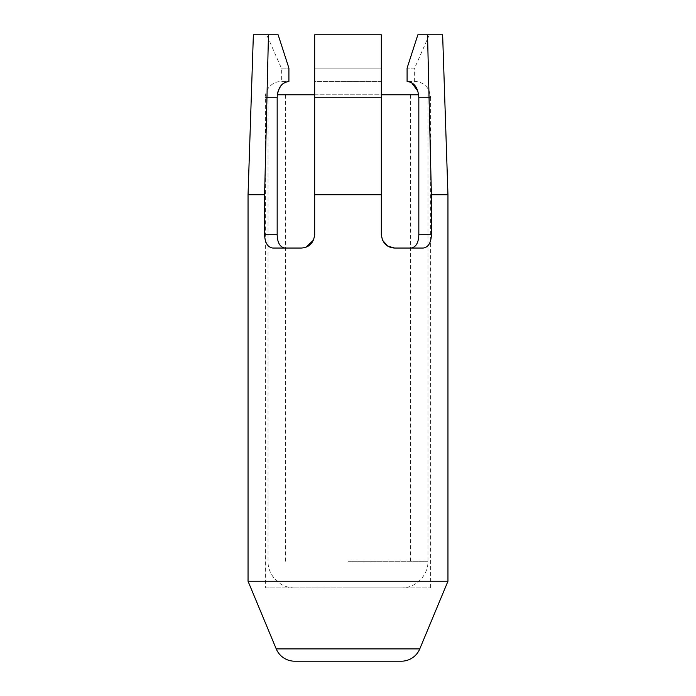 <?xml version="1.0" encoding="UTF-8"?>
<svg xmlns="http://www.w3.org/2000/svg" width="696" height="696" viewBox="0 0 696 696"><rect width="100%" height="100%" fill="white"/><g stroke="black" fill="none" stroke-linecap="round" stroke-linejoin="round"><path stroke-width="0.52" stroke-dasharray="3.48 2.61" d="M253.37 34.8L278.139 34.8L266.699 34.8L278.139 34.8L288.91 68.121L281.358 68.121L266.699 34.8M281.358 68.121L288.91 68.121L288.91 81.449L281.358 81.449L281.358 68.121M265.367 587.894L430.633 587.894L265.367 587.894L265.367 97.44A15.991 15.991 0 0 1 281.358 81.449L288.91 81.449L282.445 84.068L278.078 91.254M277.173 234.717L277.173 97.44L265.367 97.44L277.173 97.44L277.33 94.778L381.321 94.778L381.321 97.44L314.679 97.44L314.679 234.717C313.374 243.295 308.928 247.732 301.351 248.046L285.047 248.046C280.053 247.28 277.426 242.834 277.173 234.717L264.611 234.717L264.611 194.732L268.465 34.8M264.611 234.717C264.915 242.817 267.638 247.254 272.762 248.046L301.351 248.046C309.111 247.576 313.548 243.13 314.679 234.717L314.679 34.8L381.321 34.8L314.679 34.8L381.321 34.8L381.321 234.717C382.435 243.121 386.88 247.559 394.649 248.046C387.098 247.759 382.661 243.322 381.321 234.717L381.321 97.44L314.679 97.44L314.679 94.778L418.67 94.778M394.649 248.046L410.953 248.046C415.947 247.271 418.574 242.826 418.827 234.717L418.827 97.44L417.905 91.185M430.633 587.894L430.633 97.44L418.827 97.44L430.633 97.44L428.997 90.402L427.04 87.339C423.794 83.52 419.653 81.554 414.642 81.449L407.09 81.449L414.642 81.449L414.642 68.121L407.09 68.121L407.09 81.449M410.953 248.046L423.238 248.046C428.353 247.271 431.076 242.826 431.389 234.717L431.389 194.732L427.535 34.8L442.63 34.8M431.389 194.732L447.954 194.732M429.301 34.8L414.642 68.121L407.09 68.121L417.861 34.8L427.535 34.8M381.321 81.449L314.679 81.449L314.679 68.121L381.321 68.121L381.321 81.449L314.679 81.449M313.574 240.042L314.679 234.717L314.679 194.732L381.321 194.732L381.321 234.717M381.321 68.121L381.321 34.8L381.321 68.121L314.679 68.121L314.679 34.8L314.679 68.121M248.046 194.732L264.611 194.732M248.046 581.238L447.954 581.238M294.686 661.2L401.314 661.2M285.047 248.046L301.351 248.046L305.944 247.228M348 561.246L427.962 561.246L348 561.246M348 587.894L401.314 587.894L348 587.894M419.766 648.898L276.234 648.898M431.389 234.717L418.827 234.717M285.36 561.246L285.36 94.778M427.962 94.778L427.962 561.246C428.336 575.488 415.555 588.268 401.314 587.894M294.686 587.894C280.445 588.268 267.664 575.488 268.038 561.246L268.038 94.778M410.64 561.246L410.64 94.778"/><path stroke-width="1.04" d="M382.522 240.242L387.733 246.106L394.649 248.046C386.889 247.576 382.452 243.13 381.321 234.717L381.321 194.732L314.679 194.732L314.679 234.717C313.565 243.121 309.12 247.559 301.351 248.046L272.762 248.046C267.647 247.271 264.924 242.826 264.611 234.717L277.173 234.717L277.173 97.44C277.948 87.583 281.863 82.25 288.91 81.449L288.91 68.121L278.139 34.8L253.37 34.8L248.046 194.732L248.046 581.238L447.954 581.238L419.766 648.898A19.993 19.993 0 0 1 401.314 661.2L294.686 661.2A19.993 19.993 0 0 1 276.234 648.898L248.046 581.238M264.611 234.717L264.611 194.732L248.046 194.732M410.953 248.046C415.947 247.28 418.574 242.834 418.827 234.717L418.827 97.44C418.044 87.566 414.129 82.232 407.09 81.449L407.09 68.121L417.861 34.8L442.63 34.8L447.954 194.732L447.954 581.238M447.954 194.732L431.389 194.732L431.389 234.717C431.085 242.817 428.362 247.254 423.238 248.046L394.649 248.046M427.535 34.8L431.389 194.732M381.321 68.121L381.321 194.732L381.321 34.8L314.679 34.8L314.679 194.732L314.679 68.121M264.611 194.732L268.465 34.8M381.321 234.717L382.452 240.094M305.944 247.228L313.574 240.042M277.173 234.717C277.426 242.826 280.053 247.271 285.047 248.046M278.078 91.254L277.33 94.778L314.679 94.778L314.679 81.449M417.905 91.185L411.553 82.633M411.493 82.598L407.786 81.476M381.321 81.449L381.321 94.778L418.67 94.778M276.234 648.898L419.766 648.898M418.827 234.717L431.389 234.717"/></g></svg>
